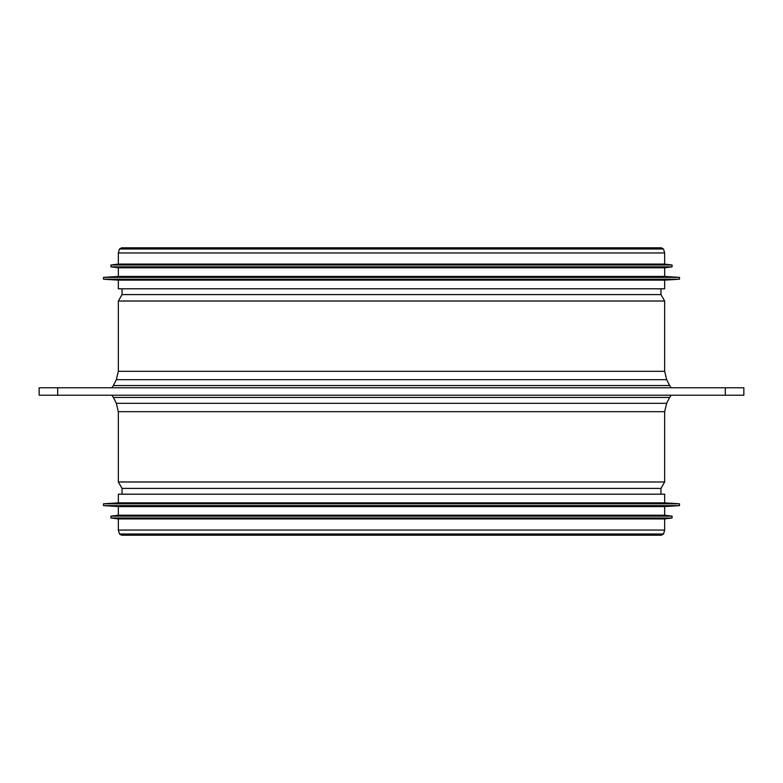 <?xml version="1.0" encoding="UTF-8"?>
<svg xmlns="http://www.w3.org/2000/svg" width="783" height="783" viewBox="0 0 783 783"><rect width="100%" height="100%" fill="white"/><g stroke="black" fill="none" stroke-linecap="round" stroke-linejoin="round"><path stroke-width="1.17" d="M118.341 267.786L664.659 267.786L672.078 266.856L110.922 266.856L118.341 267.786L118.341 276.438L103.503 277.368L103.503 279.218L679.497 279.218L664.659 280.148L118.341 280.148L118.341 288.8L664.659 288.8L664.659 280.148M664.659 252.948L663.524 248.994L119.476 248.994L118.341 252.948L664.659 252.948L664.659 264.077L672.078 265.006L110.922 265.006L110.922 266.856M664.659 264.077L118.341 264.077L110.922 265.006M664.659 267.786L664.659 276.438L679.497 277.368L103.503 277.368M664.659 276.438L118.341 276.438M660.96 288.8L660.96 294.584L122.04 294.584L122.04 288.8M672.078 516.144L110.922 516.144L110.922 517.994L672.078 517.994L672.078 516.144L664.659 515.214L118.341 515.214L110.922 516.144M672.078 517.994L664.659 518.923L118.341 518.923L110.922 517.994M118.341 502.852L664.659 502.852L664.659 494.2L118.341 494.2L118.341 502.852L103.503 503.782L103.503 505.632L679.497 505.632L679.497 503.782L103.503 503.782M679.497 505.632L664.659 506.562L118.341 506.562L103.503 505.632M660.96 494.2L660.96 488.416L122.04 488.416L122.04 494.2M743.85 395.209L743.85 387.791L39.15 387.791L39.15 395.209L743.85 395.209M671.148 387.791L669.631 385.539L113.369 385.539L116.334 379.686L118.341 371.308L664.659 371.308L664.659 301.015L118.341 301.015L122.04 294.584M725.303 395.209L725.303 387.791M57.697 395.209L57.697 387.791M664.659 371.308L666.666 379.686L116.334 379.686M666.666 403.314L116.334 403.314L118.341 411.692L664.659 411.692L666.666 403.314L669.631 397.461L113.369 397.461L111.852 395.209M664.659 411.692L664.659 481.985L118.341 481.985L118.341 411.692M664.659 518.923L664.659 530.052L118.341 530.052L118.341 518.923M664.659 530.052L663.524 534.006L119.476 534.006L118.341 530.052M672.078 265.006L672.078 266.856M118.341 280.148L103.503 279.218M679.497 277.368L679.497 279.218M664.659 502.852L679.497 503.782M118.341 506.562L118.341 515.214M664.659 506.562L664.659 515.214M663.524 248.994L661.322 247.78L121.678 247.78L119.476 248.994M118.341 252.948L118.341 264.077M664.659 301.015L660.96 294.584M118.341 301.015L118.341 371.308M666.666 379.686L669.631 385.539M111.852 387.791L113.369 385.539M669.631 397.461L671.148 395.209M116.334 403.314L113.369 397.461M660.96 488.416L664.659 481.985M122.04 488.416L118.341 481.985M119.476 534.006L121.678 535.22L661.322 535.22L663.524 534.006"/></g></svg>
